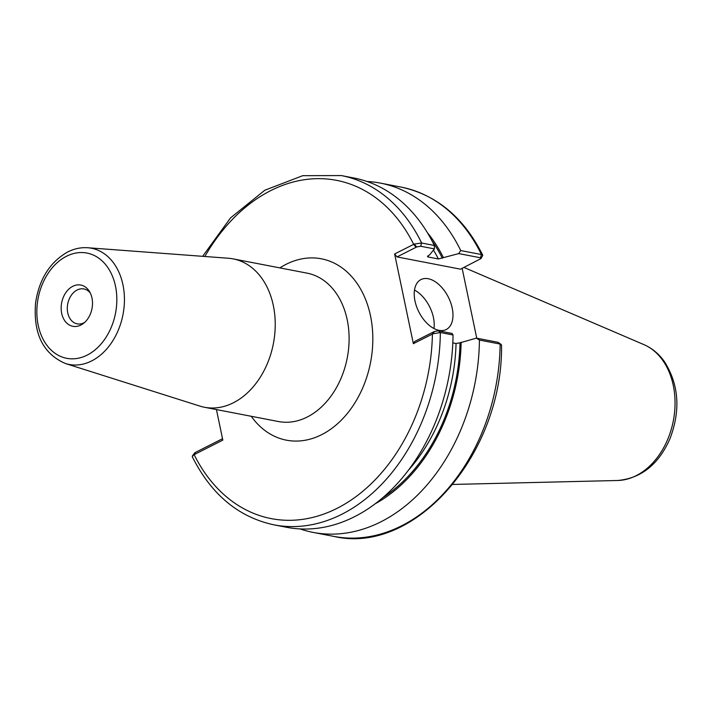 <?xml version="1.0" encoding="UTF-8"?>
<svg xmlns="http://www.w3.org/2000/svg" width="712" height="712" viewBox="0 0 712 712"><rect width="100%" height="100%" fill="white"/><g stroke="black" fill="none" stroke-linecap="round" stroke-linejoin="round"><path stroke-width="1.07" d="M65.451 363.529L199.921 406.107A75.561 55.554 -79.1 0 0 204.522 407.273A75.561 55.554 -79.1 0 0 273.39 343.602A75.561 55.554 -79.1 0 0 233.153 258.883A75.561 55.554 -79.1 0 0 228.445 258.251L87.79 247.749C80.937 247.269 74.244 248.684 67.702 251.977C50.018 262.025 39.311 278.917 35.6 302.662C33.055 333.465 43.005 353.757 65.451 363.529A59.176 43.512 -79.1 0 0 122.989 314.588A59.176 43.512 -79.1 0 0 87.79 247.749M414.286 244.047L416.654 246.984L420.676 246.245L434.418 248.897L434.338 245.462L421.637 243.006L414.286 244.047L394.617 253.979L413.361 343.691L433.03 333.759L440.345 332.531L453.037 334.978A177.858 130.759 -79.1 0 1 286.625 527.289L273.933 524.842C238.449 517.179 211.233 494.466 192.267 456.703L193.575 454.932L222.82 440.114L216.439 409.569M90.299 293.024A17.773 13.065 -79.1 0 0 83.927 288.947A17.773 13.065 -79.1 0 0 67.747 312.888A17.773 13.065 -79.1 0 0 77.19 323.853A17.773 13.065 -79.1 0 0 84.621 322.438M61.686 313.342A21.004 15.442 -79.1 0 0 83.224 323.595A21.004 15.442 -79.1 0 0 89.427 291.43A21.004 15.442 -79.1 0 0 70.025 288.084A21.004 15.442 -79.1 0 0 61.686 313.342M462.15 268.353L476.746 338.2M434.418 248.897L429.496 255.003L428.393 255.555L428.152 256.988L438.396 258.963L458.724 253.588L480.475 257.78L481.081 258.527L482.772 255.243L481.437 254.54L460.726 250.553A177.858 130.759 -79.1 0 0 380.395 183.109A177.858 130.759 -79.1 0 0 367.027 181.489M443.469 257.691A161.695 118.877 -79.1 0 0 427.414 232.717M460.726 250.553L458.724 253.588M300.001 528.909A177.858 130.759 -79.1 0 0 313.013 532.38A177.858 130.759 -79.1 0 0 479.434 340.069L500.136 344.065L501.551 345.16C502.93 453.597 415.087 555.636 333.723 536.376A177.858 130.759 -79.1 0 0 500.136 344.065L498.133 342.33L476.39 338.138L479.434 340.069M476.39 338.138L460.023 342.801L456.054 343.504L452.814 342.881M375.108 503.829A161.695 118.877 -79.1 0 0 461.136 342.241M222.527 438.708L194.865 452.707L192.365 455.965M193.575 454.932L194.865 452.707M453.037 334.978L452.075 333.438L438.343 330.795L434.311 331.525L433.03 333.759M434.338 245.462A177.858 130.759 -79.1 0 0 354.006 178.018L341.315 175.57A177.858 130.759 -79.1 0 1 421.637 243.006L420.676 246.245M481.081 258.527L460.531 269.172L397.02 256.916L394.617 253.979M397.02 256.916L416.654 246.984M434.311 331.525L414.678 341.466L413.361 343.691M501.195 344.483L498.133 342.33M433.946 328.526A27.991 16.483 63.2 0 0 433.466 317.641A27.991 16.483 63.2 0 0 414.491 290.069M452.227 308.145A27.991 16.483 -116.8 0 1 446.237 329.514A27.991 16.483 -116.8 0 1 418.896 311.99A27.991 16.483 -116.8 0 1 420.961 279.576A27.991 16.483 -116.8 0 1 452.227 308.145M427.485 256.623L428.152 256.988A157.423 115.736 -79.1 0 0 427.672 256.053M233.153 258.883L307.032 273.132A75.561 55.554 100.9 0 1 349.111 338.512A75.561 55.554 100.9 0 1 307.272 417.01A75.561 55.554 100.9 0 1 278.401 421.522L204.522 407.273M251.247 416.289A92.355 67.898 -79.1 0 0 321.69 434.649A92.355 67.898 -79.1 0 0 369.572 311.785A92.355 67.898 -79.1 0 0 279.878 267.899M195.435 452.414L194.118 454.639A172.26 126.647 -79.1 0 0 337.079 508.332A172.26 126.647 -79.1 0 0 432.415 334.044L433.742 331.819M416.075 247.278L413.672 244.332A172.26 126.647 -79.1 0 0 204.851 256.489M66.51 256.258A53.596 39.409 -79.1 0 0 48.532 347.331A53.596 39.409 -79.1 0 0 115.469 313.458A53.596 39.409 -79.1 0 0 66.51 256.258M480.475 257.78L481.437 254.54A177.858 130.759 -79.1 0 0 401.105 187.105C436.581 194.759 463.806 217.471 482.772 255.243M273.933 524.842A177.858 130.759 -79.1 0 0 440.345 332.531L438.343 330.795M408.136 470.561A157.423 115.736 -79.1 0 0 456.054 343.504M382.611 497.813A160.227 117.8 -79.1 0 0 460.023 342.801M442.366 258.251A160.227 117.8 -79.1 0 0 432.139 241.092M438.396 258.963A157.423 115.736 -79.1 0 0 433.466 250.081M643.853 344.59C651.969 348.15 658.769 353.748 664.26 361.385C678.892 384.338 680.797 410.121 669.974 438.726C658.6 464.455 641.156 478.375 617.633 480.493A70.088 51.531 -79.1 0 0 673.338 420.765A70.088 51.531 -79.1 0 0 643.853 344.59L463.957 267.445M401.105 187.105L380.395 183.109M333.723 536.376L313.013 532.38M202.653 256.329L230.519 217.916L264.784 190.246L302.751 175.677L341.315 175.57M617.633 480.493L452.894 484.445"/></g></svg>
